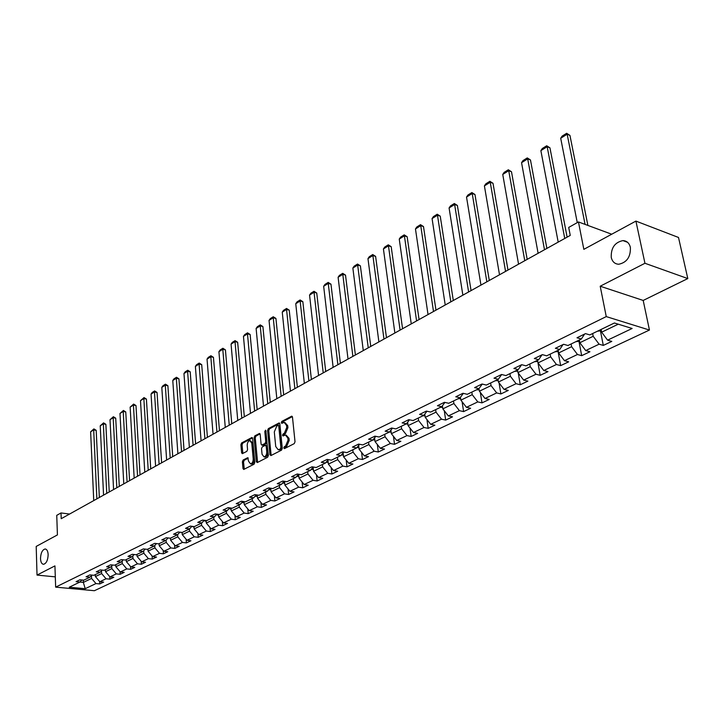 <?xml version="1.0" encoding="UTF-8"?>
<svg xmlns="http://www.w3.org/2000/svg" width="724" height="724" viewBox="0 0 724 724"><rect width="100%" height="100%" fill="white"/><g stroke="black" fill="none" stroke-linecap="round" stroke-linejoin="round"><path stroke-width="1.09" d="M283.79 447.966L284.523 448.599L294.243 443.622L295.021 441.767L292.478 417.124L291.727 416.173L281.799 421.413L281.265 422.698L281.781 423.359L284.188 422.373L286.559 425.441L286.767 427.477L284.306 433.35L283.057 434.002L282.523 435.287L283.048 435.966L285.437 434.997L287.844 438.101L288.052 440.156L285.582 446.038L284.333 446.681L283.79 447.966M286.152 435.133L288.994 438.319L289.211 440.373L286.74 446.256L285.491 446.898L284.984 448.364M292.342 416.617L282.948 421.639L282.432 423.06M284.912 422.517L287.709 425.658L287.917 427.694L285.455 433.567L284.215 434.219L283.708 435.667M48.146 554.611C47.902 551.036 46.87 549.163 45.051 548.991C42.254 549.878 40.734 553.1 40.508 558.647C40.734 562.231 41.766 564.114 43.603 564.295C46.399 563.408 47.911 560.177 48.146 554.611M630.369 247.346C629.274 243.074 626.803 240.821 622.948 240.594C614.785 242.332 610.884 247.943 611.255 257.436C612.314 261.744 614.803 264.016 618.712 264.251C626.866 262.513 630.749 256.884 630.369 247.346M243.128 460.021L242.395 461.794L242.983 468.5L243.698 469.46L254.052 464.22L254.794 462.437L252.604 438.445L251.898 437.504L241.617 442.943L240.893 444.708L241.599 452.735L242.296 453.677L246.839 451.36L247.572 449.586L247.21 445.577C247.237 442.762 248.142 441.106 249.907 440.635L251.771 443.16L253.21 458.935C253.183 461.758 252.296 463.414 250.531 463.894L248.622 461.306L247.68 457.722L243.128 460.021L244.269 460.22L243.536 461.984L244.269 469.233M644.948 263.274L600.205 286.224L643.193 300.442L687.8 278.577L644.948 263.274L635.916 221.092L583.843 249.346L578.458 221.951L568.702 227.436L570.25 235.409L61.214 518.701L61.006 512.945L56.744 515.343L57.422 534.918L36.2 546.43L37.024 575.082L55.305 576.865M600.205 286.224L606.26 316.596L55.648 587.137L54.934 565.896L37.024 575.082M269.934 454.654L270.948 455.559L281.518 450.147L282.279 448.31L279.844 423.875L279.12 422.925L268.36 428.617L267.608 430.427L269.934 454.654L271.228 455.414M267.627 457.26L257.301 462.555L256.305 461.659L254.106 437.64L254.839 435.857L259.482 433.45L260.188 434.391L261.102 444.129L261.817 445.088L265.029 443.468L265.771 441.667L264.812 431.495L265.536 430.183L268.387 455.45L267.627 457.26M635.916 221.092L678.506 237.463L687.8 278.577M606.26 316.596L649.446 330.044L94.401 590.712L55.648 587.137M99.668 581.553L99.776 583.933L103.641 582.105L99.822 581.734L106.048 578.775L109.876 579.155L113.804 577.29L109.976 576.91L116.32 573.888L120.166 574.277L124.175 572.376L120.329 571.978L126.8 568.901L130.664 569.308L134.755 567.372L130.89 566.955L137.488 563.815L141.361 564.24L145.533 562.258L141.651 561.833L148.393 558.629L152.284 559.064L156.538 557.046L152.637 556.611L159.515 553.335L163.416 553.788L167.769 551.733L163.85 551.272L170.864 547.941L174.792 548.403L179.226 546.303L175.289 545.833L182.448 542.43L186.394 542.909L190.919 540.765L186.973 540.276L194.276 536.801L198.231 537.299L202.856 535.108L198.892 534.602L206.358 531.054L210.331 531.57L215.055 529.335L211.073 528.81L218.693 525.181L222.684 525.715L227.508 523.434L223.508 522.891L231.3 519.18L235.3 519.741L240.232 517.407L236.223 516.846L244.178 513.054L248.196 513.633L253.237 511.244L249.21 510.664L257.346 506.791L261.382 507.388L266.522 504.945L262.486 504.347L270.803 500.393L274.858 500.999L280.116 498.51L276.061 497.886L284.568 493.84L288.632 494.474L294.016 491.931L289.944 491.279L298.641 487.143L302.723 487.804L308.225 485.189L304.143 484.528L313.049 480.293L317.139 480.971L322.777 478.302L318.678 477.614L327.791 473.279L331.891 473.985L337.665 471.252L333.547 470.537L342.877 466.102L346.995 466.826L352.905 464.03L348.778 463.288L358.326 458.745L362.462 459.505L368.507 456.636L364.371 455.876L374.154 451.215L378.299 452.002L384.489 449.07L380.344 448.274L390.372 443.504L394.526 444.319L400.87 441.314L396.716 440.482L406.988 435.595L411.151 436.436L417.658 433.359L413.485 432.5L424.02 427.495L428.192 428.364L434.862 425.205L430.69 424.318L441.495 419.178L445.676 420.083L452.518 416.843L448.328 415.929L459.414 410.653L463.604 411.594L470.618 408.273L466.428 407.313L477.804 401.901L481.994 402.879L489.198 399.467L485.008 398.481L496.682 392.924L500.881 393.937L508.275 390.435L504.076 389.403L516.067 383.702L520.266 384.752L527.859 381.15L523.66 380.091L535.977 374.227L540.176 375.322L547.987 371.62L543.778 370.516L556.439 364.489L560.638 365.629L568.666 361.828L564.458 360.679L577.471 354.488L581.68 355.665L589.924 351.755L585.716 350.561L599.101 344.19L603.3 345.42L611.789 341.402L607.581 340.153L632.133 328.479L614.395 322.995L589.825 334.904L585.49 333.628L577.001 337.764L581.336 339.022L584.612 334.054M99.776 583.933L95.966 583.571L85.206 588.693L69.269 587.209L79.957 582.033L76.074 581.662L79.893 579.806L83.785 580.177L89.957 577.182L86.056 576.802L89.948 574.901L93.858 575.299L100.165 572.241L96.238 571.842L100.211 569.906L104.138 570.313L110.564 567.2L106.627 566.783L110.681 564.811L114.627 565.227L121.18 562.05L117.225 561.625L121.351 559.616L125.315 560.05L132.012 556.801L128.03 556.358L132.248 554.312L136.23 554.756L143.062 551.453L139.062 550.991L143.37 548.892L147.37 549.362L154.339 545.977L150.33 545.507L154.719 543.371L158.737 543.851L165.85 540.403L161.823 539.905L166.312 537.724L170.348 538.222L177.615 534.701L173.57 534.194L178.149 531.959L182.204 532.475L189.625 528.882L185.561 528.357L190.24 526.077L194.313 526.61L201.887 522.936L197.806 522.384L202.593 520.058L206.684 520.61L214.431 516.855L210.331 516.293L215.218 513.913L219.318 514.483L227.236 510.646L223.128 510.058L228.123 507.633L232.241 508.221L240.341 504.302L236.205 503.696L241.318 501.207L245.454 501.822L253.735 497.804L249.59 497.18L254.812 494.637L258.966 495.27L267.437 491.162L263.274 490.519L268.622 487.913L272.785 488.573L281.455 484.374L277.274 483.695L282.749 481.035L286.93 481.713L295.799 477.415L291.6 476.718L297.202 473.994L301.401 474.7L310.478 470.301L306.27 469.577L312.008 466.79L316.216 467.523L325.51 463.016L321.293 462.265L327.167 459.405L331.393 460.165L340.913 455.55L336.678 454.772L342.696 451.848L346.932 452.636L356.688 447.903L352.443 447.097L358.606 444.102L362.86 444.916L372.851 440.065L368.597 439.233L374.914 436.156L379.177 437.006L389.431 432.038L385.15 431.169L391.639 428.011L395.91 428.898L406.417 423.802L402.137 422.897L408.788 419.667L413.069 420.572L423.857 415.35L419.558 414.418L426.382 411.096L430.68 412.047L441.74 406.68L437.441 405.712L444.436 402.309L448.744 403.286L460.102 397.784L455.794 396.779L462.98 393.277L467.288 394.299L478.953 388.643L474.636 387.602L482.021 384.01L486.338 385.068L498.32 379.258L493.994 378.181L501.578 374.48L505.904 375.584L518.212 369.611L513.886 368.489L521.687 364.697L526.013 365.837L538.665 359.701L534.339 358.534L542.357 354.633L546.683 355.819L559.697 349.511L555.371 348.298L563.616 344.28L567.951 345.511L581.336 339.022M101.487 570.802L101.622 573.58L95.414 576.576L95.324 574.585M95.414 576.576L99.822 581.734M101.622 573.58L106.048 578.775M89.957 577.182L91.894 575.1M111.722 565.933L111.858 568.639L105.532 571.689L105.442 569.679M105.532 571.689L109.976 576.91M111.858 568.639L116.32 573.888M100.165 572.241L102.129 570.105M122.166 560.973L122.302 563.598L115.849 566.711L115.75 564.684M115.849 566.711L120.329 571.978M122.302 563.598L126.8 568.901M110.564 567.2L112.564 565.01M132.809 555.923L132.954 558.457L126.374 561.634L126.266 559.589M126.374 561.634L130.89 566.955M132.954 558.457L137.488 563.815M121.18 562.05L123.216 559.815M143.678 550.765L143.814 553.208L137.108 556.448L136.99 554.394M137.108 556.448L141.651 561.833M143.814 553.208L148.393 558.629M132.012 556.801L134.085 554.512M154.755 545.516L154.9 547.86L148.058 551.163L147.931 549.091M148.058 551.163L152.637 556.611M154.9 547.86L159.515 553.335M143.062 551.453L145.171 549.1M166.067 540.158L166.212 542.394L159.226 545.769L159.099 543.679M159.226 545.769L163.85 551.272M166.212 542.394L170.864 547.941M154.339 545.977L156.493 543.579M177.615 534.692L177.76 536.819L170.629 540.267L170.493 538.149M170.629 540.267L175.289 545.833M177.76 536.819L182.448 542.43M165.85 540.403L168.049 537.941M189.398 528.991L189.552 531.126L182.267 534.647L182.122 532.466M182.267 534.647L186.973 540.276M189.552 531.126L194.276 536.801M177.615 534.701L179.842 532.176M201.435 523.153L201.598 525.316L194.159 528.909L193.987 526.565M194.159 528.909L198.892 534.602M201.598 525.316L206.358 531.054M189.625 528.882L191.896 526.294M213.725 517.198L213.888 519.38L206.295 523.045L206.105 520.538L205.1 521.045L206.141 521.018M206.295 523.045L211.073 528.81M213.888 519.38L218.693 525.181M201.887 522.936L204.213 520.275M226.277 511.117L226.458 513.316L218.693 517.063L218.476 514.366M218.693 517.063L223.508 522.891M226.458 513.316L231.3 519.18M214.431 516.855L216.793 514.13M239.101 504.899L239.291 507.117L231.363 510.945L230.703 508.004M231.363 510.945L236.223 516.846M239.291 507.117L244.178 513.054M227.236 510.646L229.653 507.85M252.214 498.537L252.423 500.782L244.305 504.7L244.042 501.605M244.305 504.7L249.21 510.664M252.423 500.782L257.346 506.791M240.341 504.302L242.793 501.424M265.627 492.039L265.835 494.302L257.545 498.311L257.246 495.008M257.545 498.311L262.486 504.347M265.835 494.302L270.803 500.393M253.735 497.804L256.242 494.854M279.328 485.397L279.554 487.677L271.075 491.777L270.74 488.248M271.075 491.777L276.061 497.886M279.554 487.677L284.568 493.84M267.437 491.162L269.989 488.13L270.803 488.917M293.356 478.6L293.591 480.908L284.912 485.098L284.541 481.324M284.912 485.098L289.944 491.279M293.591 480.908L298.641 487.143M281.455 484.374L284.061 481.252M307.7 471.65L307.953 473.976L299.075 478.256L298.659 474.238M299.075 478.256L304.143 484.528M307.953 473.976L313.049 480.293M295.799 477.415L298.451 474.202M322.388 464.527L322.642 466.88L313.564 471.27L313.112 467.089M313.564 471.27L318.678 477.614M322.642 466.88L327.791 473.279M310.478 470.301L313.193 466.989M337.42 457.242L337.692 459.622L328.388 464.111L327.936 460.03M328.388 464.111L333.547 470.537M337.692 459.622L342.877 466.102M325.51 463.016L328.28 459.604M352.805 449.785L353.095 452.183L343.574 456.781L343.104 452.817M343.574 456.781L348.778 463.288M353.095 452.183L358.326 458.745M340.913 455.55L343.737 452.038M368.57 442.147L368.869 444.563L359.122 449.269L358.651 445.432M359.122 449.269L364.371 455.876M368.869 444.563L374.154 451.215M356.688 447.903L359.566 444.283M384.725 434.319L385.041 436.762L375.041 441.586L374.579 437.875M375.041 441.586L380.344 448.274M385.041 436.762L390.372 443.504M372.851 440.065L375.792 436.328M401.277 426.291L401.612 428.762L391.367 433.703L390.897 430.147M391.367 433.703L396.716 440.482M401.612 428.762L406.988 435.595M389.431 432.038L392.426 428.174M418.246 418.065L418.599 420.563L408.092 425.631L407.63 422.228M408.092 425.631L413.485 432.5M418.599 420.563L424.02 427.495M406.417 423.802L409.476 419.811M435.649 409.63L436.011 412.155L425.241 417.35L424.789 414.119M425.241 417.35L430.69 424.318M436.011 412.155L441.495 419.178M423.857 415.35L426.979 411.232M453.505 400.978L453.885 403.53L442.835 408.861L442.382 405.82M442.835 408.861L448.328 415.929M453.885 403.53L459.414 410.653M441.74 406.68L444.925 402.417M471.822 392.1L472.22 394.671L460.88 400.146L460.446 397.313M460.88 400.146L466.428 407.313M472.22 394.671L477.804 401.901M460.102 397.784L463.351 393.367M490.628 382.987L491.044 385.584L479.406 391.204L478.989 388.598M479.406 391.204L485.008 398.481M491.044 385.584L496.682 392.924M478.953 388.643L482.265 384.073M509.931 373.629L510.375 376.254L498.42 382.028L497.994 379.412M498.42 382.028L504.076 389.403M510.375 376.254L516.067 383.702M498.32 379.258L501.696 374.516M529.769 364.009L530.23 366.67L517.95 372.598L517.497 369.964M517.95 372.598L523.66 380.091M530.23 366.67L535.977 374.227M518.212 369.611L521.651 364.715M550.149 354.136L550.638 356.814L538.013 362.914L537.543 360.244M538.013 362.914L543.778 370.516M550.638 356.814L556.439 364.489M538.665 359.701L542.05 354.778M571.109 343.981L571.616 346.687L558.638 352.959L558.141 350.262M558.638 352.959L564.458 360.679M571.616 346.687L577.471 354.488M559.697 349.511L563.037 344.561M592.657 333.529L593.191 336.28L579.843 342.724L579.327 339.999M579.843 342.724L585.716 350.561M593.191 336.28L599.101 344.19M618.242 324.189L601.653 332.189L601.11 329.438M601.653 332.189L607.581 340.153M643.193 300.442L649.446 330.044M69.567 514.049L61.006 512.945M611.717 234.223L578.458 221.951M83.251 580.132L83.35 582.395L91.577 578.431L91.45 575.571M79.893 582.069L83.35 582.395L85.206 588.693M91.577 578.431L95.966 583.571M79.957 582.033L81.848 579.996M600.477 331.067L603.3 345.42M578.983 341.466L581.68 355.665M558.068 351.583L560.638 365.629M537.724 361.43L540.176 375.322M518.266 373.014L520.266 384.752M499.053 382.86L500.881 393.937M480.338 392.417L481.994 402.879M462.093 401.711L463.604 411.594M444.292 410.743L445.676 420.083M426.943 419.522L428.192 428.364M410.001 428.065L411.151 436.436M393.476 436.382L394.526 444.319M377.34 444.491L378.299 452.002M361.593 452.382L362.462 459.505M346.199 460.075L346.995 466.826M331.167 467.568L331.891 473.985M316.478 474.89L317.139 480.971M302.125 482.021L302.723 487.804M288.08 488.99L288.632 494.474M274.351 495.795L274.858 500.999M260.921 502.438L261.382 507.388M247.789 508.927L248.196 513.633M234.929 515.271L235.3 519.741M222.34 521.479L222.684 525.715M210.023 527.543L210.331 531.57M197.951 533.47L198.231 537.299M186.131 539.28L186.394 542.909M174.556 544.955L174.792 548.403M163.208 550.511L163.416 553.788M152.094 555.96L152.284 559.064M141.189 561.29L141.361 564.24M130.51 566.512L130.664 569.308M120.03 571.625L120.166 574.277M109.749 576.639L109.876 579.155M279.717 423.368L269.5 428.834L268.749 430.644L271.084 454.862M280.333 448.744L280.867 447.459L278.74 426.029L278.233 425.368L276.731 426.11L274.306 431.938L275.726 446.536L278.116 449.658L281.482 448.952L282.025 447.667L280.867 447.459M278.387 425.395L279.889 426.255L282.025 447.667M278.595 449.74L280.179 449.622L279.03 449.414M281.482 448.952L280.179 449.622M260.061 433.884L255.979 436.074L255.246 437.857L257.599 462.401M262.758 445.26L266.17 443.685L266.921 441.875L265.952 431.712L264.812 431.495M266.052 431.006L265.952 431.712M262.052 454.292L264.007 456.889C265.817 456.401 266.731 454.726 266.749 451.867L266.206 446.237L265.201 445.351L262.269 446.889L261.527 448.681L262.052 454.292M264.613 456.989L265.156 457.088C266.966 456.6 267.88 454.925 267.898 452.066L266.749 451.867M265.69 445.314L267.355 446.446L267.898 452.066M248.251 458.147L244.269 460.22M251.165 464.003L251.681 464.084C253.436 463.604 254.332 461.957 254.359 459.134L253.21 458.935M250.423 440.726L252.911 443.369L254.359 459.134M252.477 437.948L242.757 443.142L242.033 444.907L242.866 453.441M587.888 225.435L569.942 135.388L567.164 134.212L585.073 224.395M577.263 222.621L560.702 138.248L562.132 136.112L566.648 133.288L569.942 135.388M597.354 331.257L601.345 330.642M566.648 133.288L567.164 134.212L560.702 138.248M567.127 237.146L549.95 147.841L547.172 146.701L564.747 238.468M558.195 242.115L540.873 150.628L542.294 148.52L546.701 145.768L549.95 147.841M575.806 341.701L579.553 341.185M546.701 145.768L547.172 146.701L540.873 150.628M546.882 248.404L530.475 159.959L527.696 158.855L544.493 249.744M538.113 253.291L521.561 162.692L522.972 160.601L527.262 157.913L530.475 159.959M554.846 351.855L558.358 351.439M527.262 157.913L527.696 158.855L521.561 162.692M527.181 259.373L511.497 171.778L508.728 170.71L524.764 260.712M518.556 264.169L502.746 174.439L504.148 172.375L508.329 169.76L511.497 171.778M534.457 361.738L537.751 361.412M508.329 169.76L508.728 170.71L502.746 174.439M507.986 270.052L493.008 183.29L490.239 182.258L505.56 271.409M499.506 274.776L484.41 185.896L485.804 183.842L489.876 181.299L493.008 183.29M514.619 371.358L517.696 371.113M489.876 181.299L490.239 182.258L484.41 185.896M489.288 280.459L474.971 194.512L472.211 193.507L486.845 281.817M480.953 285.102L466.528 197.064L467.912 195.037L471.885 192.548L474.971 194.512M495.297 380.724L498.175 380.562M471.885 192.548L472.211 193.507L466.528 197.064M471.062 290.605L457.387 205.462L454.627 204.494L468.609 291.971M462.862 295.166L449.088 207.951L450.464 205.942L454.337 203.516L457.387 205.462M476.492 389.838L479.17 389.756M454.337 203.516L454.627 204.494L449.088 207.951M453.296 300.487L440.237 216.141L437.477 215.2L450.826 301.863M445.224 304.985L432.074 218.576L433.441 216.594L437.224 214.223L440.237 216.141M458.156 398.725L460.663 398.698M437.224 214.223L437.477 215.2L432.074 218.576M435.975 310.134L423.495 226.567L420.744 225.653L433.495 311.51M428.029 314.56L415.467 228.947L416.825 226.983L420.517 224.666L423.495 226.567M440.301 407.377L442.608 407.359M420.517 224.666L420.744 225.653L415.467 228.947M419.069 319.537L407.15 236.739L404.408 235.852L416.581 320.922M411.25 323.89L399.25 239.074L400.607 237.119L404.209 234.866L407.15 236.739M422.879 415.82L425.024 415.793M404.209 234.866L404.408 235.852L399.25 239.074M402.571 328.723L391.195 246.676L388.462 245.816L400.073 330.108M394.87 333.004L383.421 248.956L384.77 247.029L388.29 244.821L391.195 246.676M405.902 424.056L407.874 424.029M407.169 422.825L407.675 422.608M388.29 244.821L388.462 245.816L383.421 248.956M386.471 337.683L375.611 256.377L372.878 255.545L383.964 339.076M378.887 341.9L367.964 258.613L369.294 256.694L372.733 254.549L375.611 256.377M389.331 432.083L391.15 432.056M390.29 430.916L390.969 430.735M372.733 254.549L372.878 255.545L367.964 258.613M370.751 346.434L360.389 265.853L357.665 265.047L368.235 347.828M363.276 350.588L352.859 268.043L354.181 266.151L357.538 264.052L360.389 265.853M372.969 439.921L374.833 439.893M373.865 438.78L374.67 438.644M357.538 264.052L357.665 265.047L352.859 268.043M355.394 354.977L345.511 275.12L342.787 274.333L352.878 356.38M348.027 359.077L338.099 277.265L339.411 275.382L342.696 273.337L345.511 275.12M356.95 447.568L358.905 447.541M357.855 446.437L358.76 446.355M342.696 273.337L342.787 274.333L338.099 277.265M340.389 363.33L330.968 284.17L328.253 283.41L337.873 364.733M333.14 367.367L323.664 286.279L324.967 284.414L328.18 282.405L330.968 284.17M341.321 455.043L343.366 455.007M342.253 453.885L343.23 453.885M328.18 282.405L328.253 283.41L323.664 286.279M325.728 371.484L316.741 293.021L314.044 292.288L323.212 372.887M326.072 462.337L328.189 462.301M318.578 375.466L309.555 295.084L310.849 293.247L313.99 291.283L316.741 293.021M327.031 461.143L328.062 461.224M313.99 291.283L314.044 292.288L309.555 295.084M311.401 379.466L302.84 301.682L300.143 300.967L308.877 380.869M313.365 469.424L311.202 469.424M304.352 383.385L295.754 303.709L297.039 301.881L300.116 299.962L302.84 301.682M312.18 468.229L313.248 468.392M300.116 299.962L300.143 300.967L295.754 303.709M297.392 387.259L289.229 310.153L286.55 309.456L294.867 388.661M298.876 476.392L296.686 476.338M290.442 391.123L282.251 312.135L283.537 310.325L286.541 308.451L289.229 310.153M297.673 475.143L298.777 475.396M286.541 308.451L286.55 309.456L282.251 312.135M283.681 394.888L275.925 318.442L273.247 317.764L281.156 396.29M284.731 483.198L282.514 483.098M276.83 398.698L269.038 320.388L270.314 318.596L273.256 316.759L275.925 318.442M283.5 481.913L284.632 482.229M273.256 316.759L273.247 317.764L269.038 320.388M270.278 402.345L262.893 326.551L260.224 325.891L267.753 403.748M270.894 489.849L268.667 489.705M263.518 406.11L256.115 328.461L257.373 326.687L260.251 324.886L262.893 326.551M260.251 324.886L260.224 325.891L256.115 328.461M257.165 409.648L250.142 334.488L247.481 333.854L254.64 411.051M257.364 496.356L255.129 496.157M250.495 413.359L243.454 336.37L244.712 334.606L247.527 332.841L250.142 334.488M256.115 494.999L257.282 495.451M247.527 332.841L247.481 333.854L243.454 336.37M244.332 416.789L237.653 342.262L235.01 341.647L241.807 418.191M244.133 502.728L241.897 502.474M237.753 420.445L231.065 344.108L232.304 342.362L235.065 340.633L237.653 342.262M243.074 501.461L244.06 501.832M235.065 340.633L235.01 341.647L231.065 344.108M231.771 423.775L225.426 349.882L222.784 349.276L229.246 425.187M231.191 508.954L228.956 508.655M225.273 427.395L218.919 351.683L220.159 349.954L222.865 348.262L225.426 349.882M222.865 348.262L222.784 349.276L218.919 351.683M219.463 430.626L213.444 357.339L210.82 356.751L216.947 432.029M218.53 515.054L216.295 514.701M213.055 434.192L207.037 359.113L208.268 357.394L210.91 355.737L213.444 357.339M210.91 355.737L210.82 356.751L207.037 359.113M207.417 437.332L201.706 364.643L199.091 364.072L204.901 438.735M205.1 521.045L203.915 520.619M201.091 440.853L195.38 366.389L196.602 364.688L199.2 363.068L201.706 364.643M199.2 363.068L199.091 364.072L195.38 366.389M195.616 443.903L190.204 371.801L187.597 371.249L193.1 445.296M194.005 526.864L191.788 526.411M189.371 447.378L183.968 373.521L185.181 371.828L187.724 370.245L190.204 371.801M187.724 370.245L187.597 371.249L183.968 373.521M184.05 450.337L178.928 378.824L176.339 378.281L181.543 451.731M182.122 532.583L180.113 532.212M177.887 453.767L172.774 380.507L173.977 378.833L176.475 377.276L178.928 378.824M176.475 377.276L176.339 378.281L172.774 380.507M172.719 456.645L167.877 385.702L165.298 385.177L170.212 458.039M170.149 538.194L169.063 538.068M166.629 460.03L161.805 387.358L163 385.702L165.443 384.173L167.877 385.702M165.443 384.173L165.298 385.177L161.805 387.358M161.615 462.826L157.045 392.453L154.465 391.937L159.108 464.22M155.597 466.175L151.044 394.082L152.23 392.435L154.628 390.933L157.045 392.453M154.628 390.933L154.465 391.937L151.044 394.082M150.728 468.881L146.411 399.069L143.85 398.571L148.23 470.274M144.782 472.193L140.492 400.671L144.022 397.567L146.411 399.069M144.022 397.567L143.85 398.571L140.492 400.671M140.049 474.826L135.985 405.558L133.433 405.078L137.551 476.211M134.175 478.093L130.139 407.132L133.623 404.073L135.985 405.558M133.623 404.073L133.433 405.078L130.139 407.132M129.578 480.655L125.759 411.929L123.216 411.458L127.089 482.039M123.777 483.876L119.985 413.476L123.415 410.454L125.759 411.929M123.415 410.454L123.216 411.458L119.985 413.476M119.306 486.365L115.722 418.182L113.188 417.721L116.826 487.75M113.578 489.56L110.012 419.703L113.397 416.716L115.722 418.182M113.397 416.716L113.188 417.721L110.012 419.703M109.234 491.976L105.867 424.309L103.351 423.866L106.754 493.352M103.559 495.126L100.229 425.812L103.568 422.87L105.867 424.309M103.568 422.87L103.351 423.866L100.229 425.812M99.342 497.479L96.201 430.337L93.686 429.902L96.871 498.854M93.74 500.592L90.627 431.812L93.912 428.898L96.201 430.337M93.912 428.898L93.686 429.902L90.627 431.812M286.74 446.256L285.582 446.038M289.211 440.373L288.052 440.156M288.994 438.319L287.844 438.101M284.215 434.219L283.057 434.002M285.455 433.567L284.306 433.35M287.917 427.694L286.767 427.477M287.709 425.658L286.559 425.441M282.948 421.639L281.799 421.413M292.215 416.418L291.419 416.255M285.491 446.898L284.333 446.681M268.749 430.644L267.608 430.427M269.5 428.834L268.36 428.617M279.582 423.16L278.821 423.015M279.889 426.255L278.74 426.029M257.454 461.849L256.305 461.659M255.246 437.857L254.106 437.64M255.979 436.074L254.839 435.857M259.916 433.658L259.192 433.522M263.246 445.215L262.097 445.007M266.17 443.685L265.029 443.468M266.921 441.875L265.771 441.667M267.355 446.446L266.206 446.237M248.097 457.912L247.418 457.794M252.911 443.369L251.771 443.16M242.739 452.934L241.599 452.735M242.033 444.907L240.893 444.708M242.757 443.142L241.617 442.943M252.332 437.712L251.626 437.577M244.133 468.69L242.983 468.5M243.536 461.984L242.395 461.794M424.318 414.734L424.834 414.481M406.897 423.187L407.702 422.789M389.901 431.423L390.996 430.898M373.331 439.459L374.688 438.798M357.167 447.296L358.787 446.518M341.393 454.944L343.248 454.048M326.153 462.337L328.09 461.405M311.465 469.469L313.275 468.591M297.102 476.428L298.804 475.605M283.075 483.234L284.659 482.465M283.781 481.578L283.835 482.112M269.355 489.886L270.83 489.171M255.934 496.393L257.31 495.732M242.812 502.764L244.088 502.139M229.97 508.99L231.146 508.411M217.399 515.081L218.494 514.556M193.055 526.891L193.779 526.538M45.567 549.045L45.051 548.991M627.518 242.278L622.948 240.594M279.274 449.866L278.116 449.658M262.966 445.296L261.817 445.088M265.156 457.088L264.007 456.889M251.681 464.084L250.531 463.894"/></g></svg>
